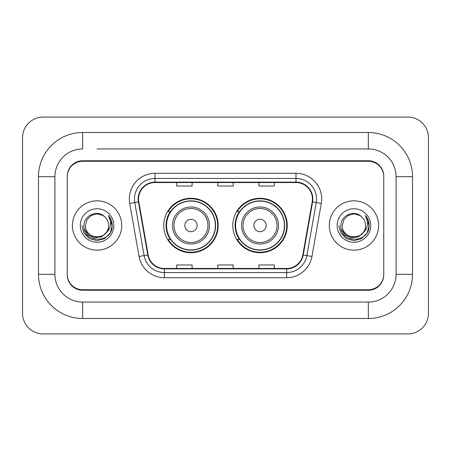 <?xml version="1.0" encoding="UTF-8"?>
<svg xmlns="http://www.w3.org/2000/svg" width="451" height="451" viewBox="0 0 451 451"><rect width="100%" height="100%" fill="white"/><g stroke="black" fill="none" stroke-linecap="round" stroke-linejoin="round"><path stroke-width="0.68" d="M232.795 225.5A27.229 27.229 0 0 0 260.03 252.729A27.229 27.229 0 0 0 287.259 225.5A27.229 27.229 0 0 0 260.03 198.271A27.229 27.229 0 0 0 232.795 225.5M163.741 225.5A27.229 27.229 0 0 0 190.97 252.729A27.229 27.229 0 0 0 218.205 225.5A27.229 27.229 0 0 0 190.97 198.271A27.229 27.229 0 0 0 163.741 225.5M170.269 239.374A24.918 24.918 0 0 1 170.269 211.626M239.329 239.374A24.918 24.918 0 0 1 239.329 211.626M97.05 148.943L368.337 148.943L97.05 148.943M412.524 176.691L396.079 176.691L396.079 274.309L396.079 176.691A27.748 27.748 0 0 0 368.337 148.943L368.337 132.504L82.663 132.504A44.187 44.187 0 0 0 38.476 176.691L38.476 274.309A44.187 44.187 0 0 0 82.663 318.496L368.337 318.496A44.187 44.187 0 0 0 412.524 274.309L412.524 176.691A44.187 44.187 0 0 0 368.337 132.504M368.337 318.496L368.337 302.057L82.663 302.057L368.337 302.057A27.748 27.748 0 0 0 396.079 274.309L412.524 274.309M38.476 274.309L54.921 274.309L54.921 176.691L54.921 274.309A27.748 27.748 0 0 0 82.663 302.057L82.663 318.496M368.337 161.278L82.663 161.278A15.413 15.413 0 0 0 67.25 176.691L67.25 274.309A15.413 15.413 0 0 0 82.663 289.722L368.337 289.722A15.413 15.413 0 0 0 383.75 274.309L383.75 176.691A15.413 15.413 0 0 0 368.337 161.278M82.663 132.504L82.663 148.943A27.748 27.748 0 0 0 54.921 176.691L38.476 176.691M428.45 137.64A20.554 20.554 0 0 0 407.896 117.091L43.104 117.091A20.554 20.554 0 0 0 22.55 137.64L22.55 313.36A20.554 20.554 0 0 0 43.104 333.909L407.896 333.909A20.554 20.554 0 0 0 428.45 313.36L428.45 137.64M383.75 176.691L383.75 176.178A15.413 15.413 0 0 0 368.337 160.759L82.663 160.759A15.413 15.413 0 0 0 67.25 176.178L67.25 176.691M67.25 274.309L67.25 274.822A15.413 15.413 0 0 0 82.663 290.241L368.337 290.241A15.413 15.413 0 0 0 383.75 274.822L383.75 274.309M72.391 225.5A24.664 24.664 0 0 0 97.05 250.164A24.664 24.664 0 0 0 121.714 225.5A24.664 24.664 0 0 0 97.05 200.836A24.664 24.664 0 0 0 72.391 225.5A24.664 24.664 0 0 0 97.05 250.164A24.664 24.664 0 0 0 121.714 225.5A24.664 24.664 0 0 0 97.05 200.836A24.664 24.664 0 0 0 72.391 225.5M329.286 225.5A24.664 24.664 0 0 0 353.95 250.164A24.664 24.664 0 0 0 378.609 225.5A24.664 24.664 0 0 0 353.95 200.836A24.664 24.664 0 0 0 329.286 225.5A24.664 24.664 0 0 0 353.95 250.164A24.664 24.664 0 0 0 378.609 225.5A24.664 24.664 0 0 0 353.95 200.836A24.664 24.664 0 0 0 329.286 225.5M138.564 198.987A16.439 16.439 0 0 1 155.009 182.548L295.991 182.548A16.439 16.439 0 0 1 312.182 201.845L302.835 254.866A16.439 16.439 0 0 1 286.644 268.452L164.356 268.452A16.439 16.439 0 0 1 148.165 254.866L138.818 201.845A16.439 16.439 0 0 1 138.564 198.987M138.153 198.987A16.85 16.85 0 0 0 138.412 201.913L147.759 254.939A16.85 16.85 0 0 0 164.356 268.864L286.644 268.864A16.85 16.85 0 0 0 303.241 254.939L312.588 201.913A16.85 16.85 0 0 0 295.991 182.136L155.009 182.136A16.85 16.85 0 0 0 138.153 198.987M129.708 203.452A25.69 25.69 0 0 1 155.009 173.297L295.991 173.297A25.69 25.69 0 0 1 321.292 203.452L311.945 256.472A25.69 25.69 0 0 1 286.644 277.703L164.356 277.703A25.69 25.69 0 0 1 139.055 256.472L129.708 203.452L134.77 202.555A20.554 20.554 0 0 1 155.009 178.438L295.991 178.438A20.554 20.554 0 0 1 316.23 202.555L306.883 255.582A20.554 20.554 0 0 1 286.644 272.562L164.356 272.562A20.554 20.554 0 0 1 144.117 255.582L134.77 202.555A20.554 20.554 0 0 1 134.454 198.987M67.25 176.178L67.25 274.822M383.75 274.822L383.75 176.178M217.794 182.548L217.794 186.026L233.206 186.026L233.206 182.548M176.691 182.548L176.691 186.026L192.103 186.026L192.103 182.548M258.897 182.548L258.897 186.026L274.309 186.026L274.309 182.548M233.206 268.452L233.206 264.974L217.794 264.974L217.794 268.452M192.103 268.452L192.103 264.974L176.691 264.974L176.691 268.452M274.309 268.452L274.309 264.974L258.897 264.974L258.897 268.452M105.951 232.964C99.784 241.296 84.833 235.963 85.436 225.5C84.726 240.484 109.379 240.484 108.663 225.5C109.379 240.484 84.726 240.484 85.436 225.5L86.992 219.693L91.243 215.443L97.05 213.887L102.856 215.443L104.66 216.722C97.529 209.253 83.807 215.409 83.937 225.5C82.629 243.427 111.701 243.901 112.175 226.374L112.198 225.5C112.152 221.689 110.89 218.346 108.392 215.465C110.292 218.572 110.957 221.92 110.399 225.5C109.858 228.544 108.375 231.036 105.951 232.964A11.613 11.613 0 0 0 108.663 225.5C109.379 240.484 84.726 240.484 85.436 225.5L86.992 219.693L91.243 215.443M108.663 225.5A11.613 11.613 0 0 0 104.66 216.722M106.69 232.338L101.447 236.876L94.575 237.835L88.249 234.977L84.298 229.266M80.301 225.5A16.755 16.755 0 0 0 97.05 242.255A16.755 16.755 0 0 0 113.804 225.5A16.755 16.755 0 0 0 97.05 208.745A16.755 16.755 0 0 0 80.301 225.5M108.392 215.465L112.192 225.94L111.487 220.911L112.192 225.94L111.487 220.911L112.192 225.94L108.505 215.595L112.192 225.94L108.505 215.595L112.198 225.5L110.168 233.071L104.626 238.618L97.05 240.648L89.478 238.618L83.931 233.071L81.902 225.5M108.505 215.595L112.192 225.951M197.138 225.5A6.167 6.167 0 0 0 190.97 219.333A6.167 6.167 0 0 0 184.809 225.5A6.167 6.167 0 0 0 190.97 231.667A6.167 6.167 0 0 0 197.138 225.5M209.467 225.5A18.497 18.497 0 0 0 190.97 207.003A18.497 18.497 0 0 0 172.474 225.5A18.497 18.497 0 0 0 190.97 243.997A18.497 18.497 0 0 0 209.467 225.5A18.497 18.497 0 0 1 190.97 243.997A18.497 18.497 0 0 1 172.474 225.5M215.381 225.5A24.405 24.405 0 0 0 190.97 201.095A24.405 24.405 0 0 0 166.566 225.5A24.405 24.405 0 0 0 190.97 249.905A24.405 24.405 0 0 0 215.381 225.5M217.692 225.5A26.716 26.716 0 0 1 168.138 239.374L170.613 239.374A24.636 24.636 0 0 0 207.274 243.974A24.636 24.636 0 0 0 207.274 207.026A24.636 24.636 0 0 0 170.613 211.626L168.138 211.626A26.716 26.716 0 0 1 217.692 225.5M266.191 225.5A6.167 6.167 0 0 0 260.03 219.333A6.167 6.167 0 0 0 253.862 225.5A6.167 6.167 0 0 0 260.03 231.667A6.167 6.167 0 0 0 266.191 225.5M278.526 225.5A18.497 18.497 0 0 0 260.03 207.003A18.497 18.497 0 0 0 241.533 225.5A18.497 18.497 0 0 0 260.03 243.997A18.497 18.497 0 0 0 278.526 225.5A18.497 18.497 0 0 1 260.03 243.997A18.497 18.497 0 0 1 241.533 225.5M284.434 225.5A24.405 24.405 0 0 0 260.03 201.095A24.405 24.405 0 0 0 235.619 225.5A24.405 24.405 0 0 0 260.03 249.905A24.405 24.405 0 0 0 284.434 225.5M286.746 225.5A26.716 26.716 0 0 1 237.192 239.374L239.667 239.374A24.636 24.636 0 0 0 276.328 243.974A24.636 24.636 0 0 0 276.328 207.026A24.636 24.636 0 0 0 239.667 211.626L237.192 211.626A26.716 26.716 0 0 1 286.746 225.5M365.564 225.5C366.274 240.484 341.621 240.484 342.337 225.5L343.893 219.693L348.144 215.443L353.95 213.887L359.757 215.443L361.561 216.722C354.43 209.253 340.708 215.409 340.838 225.5C339.53 243.427 368.602 243.901 369.07 226.374L369.098 225.5C369.053 221.689 367.785 218.346 365.293 215.465C367.187 218.572 367.858 221.92 367.294 225.5C366.753 228.544 365.271 231.036 362.852 232.964A11.613 11.613 0 0 0 365.564 225.5C366.274 240.484 341.621 240.484 342.337 225.5L343.893 219.693L348.144 215.443L353.95 213.887L359.757 215.443L361.561 216.722A11.613 11.613 0 0 1 365.564 225.5C366.274 240.484 341.621 240.484 342.337 225.5C341.728 235.963 356.685 241.296 362.852 232.964M363.591 232.338L358.342 236.876L351.476 237.835L345.15 234.977L341.198 229.266M337.196 225.5A16.755 16.755 0 0 0 353.95 242.255A16.755 16.755 0 0 0 370.699 225.5A16.755 16.755 0 0 0 353.95 208.745A16.755 16.755 0 0 0 337.196 225.5M365.293 215.465L369.087 225.94L368.382 220.911L369.087 225.94L368.382 220.911L369.087 225.94L365.406 215.595L369.087 225.94L365.406 215.595L369.098 225.5L367.069 233.071L361.522 238.618L353.95 240.648L346.374 238.618L340.832 233.071L338.802 225.5M365.406 215.595L369.087 225.951M295.991 173.297L295.991 182.136M134.77 202.555L138.412 201.913M164.356 277.703L164.356 268.864M286.644 268.864L286.644 277.703M303.241 254.939L311.945 256.472M139.055 256.472L147.759 254.939M312.588 201.913L321.292 203.452M155.009 173.297L155.009 182.136M207.967 225.5A16.991 16.991 0 0 0 190.97 208.509A16.991 16.991 0 0 0 173.979 225.5A16.991 16.991 0 0 0 190.97 242.491A16.991 16.991 0 0 0 207.967 225.5M277.021 225.5A16.991 16.991 0 0 0 260.03 208.509A16.991 16.991 0 0 0 243.033 225.5A16.991 16.991 0 0 0 260.03 242.491A16.991 16.991 0 0 0 277.021 225.5"/></g></svg>
